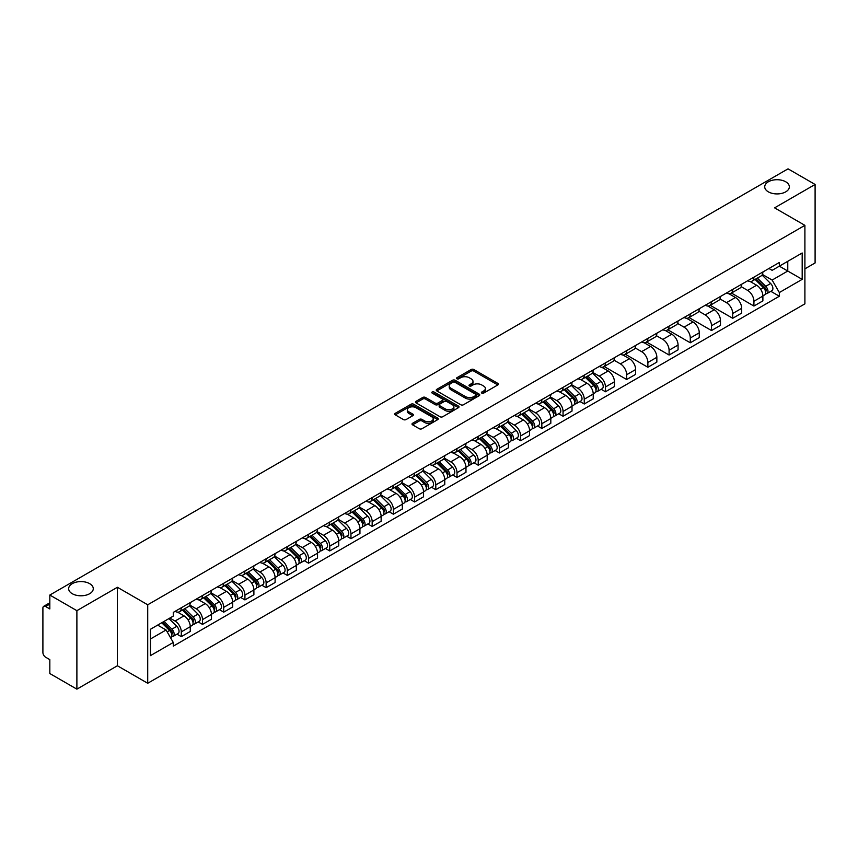 <?xml version="1.0" encoding="UTF-8"?>
<svg xmlns="http://www.w3.org/2000/svg" width="858" height="858" viewBox="0 0 858 858"><rect width="100%" height="100%" fill="white"/><g stroke="black" fill="none" stroke-linecap="round" stroke-linejoin="round"><path stroke-width="1.29" d="M481.788 393.114A1.319 0.761 0 0 0 483.655 393.114L497.833 384.931A1.888 1.094 0 0 0 498.391 384.159A1.888 1.094 0 0 0 497.833 383.387L473.809 369.519A1.888 1.094 0 0 0 471.149 369.519L456.971 377.702A1.319 0.761 0 0 0 456.585 378.239A1.319 0.761 0 0 0 456.971 378.786A1.319 0.761 0 0 0 458.837 378.786L460.671 377.724A6.038 3.486 0 0 1 469.208 377.724L471.214 378.882A6.038 3.486 0 0 1 472.983 381.349A6.038 3.486 0 0 1 471.214 383.805L469.38 384.867A1.319 0.761 0 0 0 468.994 385.414A1.319 0.761 0 0 0 469.38 385.95A1.319 0.761 0 0 0 471.246 385.95L473.08 384.888A6.038 3.486 0 0 1 481.617 384.888L483.622 386.046A6.038 3.486 0 0 1 485.392 388.513A6.038 3.486 0 0 1 483.622 390.98L481.788 392.031A1.319 0.761 0 0 0 481.402 392.578A1.319 0.761 0 0 0 481.788 393.114L481.788 392.031M89.672 583.665A12.302 7.1 0 0 0 76.255 582.121A12.302 7.1 0 0 0 68.661 588.685A12.302 7.1 0 0 0 72.265 593.715A12.302 7.1 0 0 0 85.671 595.248A12.302 7.1 0 0 0 93.275 588.685A12.302 7.1 0 0 0 89.672 583.665M785.735 181.789A12.302 7.1 0 0 0 772.329 180.255A12.302 7.1 0 0 0 764.725 186.819A12.302 7.1 0 0 0 768.328 191.838A12.302 7.1 0 0 0 781.745 193.382A12.302 7.1 0 0 0 789.339 186.819A12.302 7.1 0 0 0 785.735 181.789M412.559 423.294A1.888 1.094 0 0 0 412.012 424.066A1.888 1.094 0 0 0 412.559 424.839L419.305 428.721A1.888 1.094 0 0 0 421.975 428.721L437.719 419.637A1.888 1.094 0 0 0 438.266 418.865A1.888 1.094 0 0 0 437.719 418.093L413.695 404.225A1.888 1.094 0 0 0 411.025 404.225L395.281 413.32A1.888 1.094 0 0 0 394.734 414.092A1.888 1.094 0 0 0 395.281 414.854L403.421 419.562A1.888 1.094 0 0 0 406.091 419.562L412.827 415.669A1.888 1.094 0 0 0 413.384 414.897A1.888 1.094 0 0 0 412.827 414.124L408.794 411.797A5.051 2.917 0 0 1 407.314 409.738A5.051 2.917 0 0 1 410.435 407.046A5.051 2.917 0 0 1 415.937 407.679L431.746 416.806A5.051 2.917 0 0 1 433.226 418.865A5.051 2.917 0 0 1 430.105 421.557A5.051 2.917 0 0 1 424.603 420.924L421.975 419.401A1.888 1.094 0 0 0 419.305 419.401L412.559 423.294L412.559 424.839M147.715 604.783L117.396 587.28L76.888 610.671L49.828 595.044L788.041 168.844L815.1 184.459L774.592 207.851L804.901 225.354L147.715 604.783L147.715 683.268L804.901 303.85L804.901 225.354M460.8 404.761A1.888 1.094 0 0 0 463.47 404.761L479.214 395.677A1.888 1.094 0 0 0 479.772 394.905A1.888 1.094 0 0 0 479.214 394.133L455.201 380.266A1.888 1.094 0 0 0 452.531 380.266L436.786 389.36A1.888 1.094 0 0 0 436.229 390.133A1.888 1.094 0 0 0 436.786 390.894L460.8 404.761M432.711 393.404A1.319 0.761 0 0 1 434.051 393.586L434.051 392.02L458.472 406.113A1.888 1.094 0 0 1 459.019 406.885A1.888 1.094 0 0 1 458.472 407.657L442.717 416.741A1.888 1.094 0 0 1 440.057 416.741L416.033 402.874L416.033 401.34A1.888 1.094 0 0 0 415.476 402.112A1.888 1.094 0 0 0 416.033 402.874M416.033 401.34L422.769 397.447A1.888 1.094 0 0 1 425.439 397.447L435.178 403.067A1.888 1.094 0 0 0 437.848 403.067L442.32 400.493A1.888 1.094 0 0 0 442.878 399.721A1.888 1.094 0 0 0 442.32 398.949L432.175 393.093A1.319 0.761 0 0 1 431.789 392.556A1.319 0.761 0 0 1 432.604 391.849A1.319 0.761 0 0 1 434.051 392.02M76.888 610.671L76.888 689.156L49.828 673.541L49.828 659.641L45.624 657.207A3.85 2.22 -120 0 1 42.9 652.498L42.9 608.075A3.85 2.22 -120 0 1 43.694 606.316L49.828 602.777M804.901 268.844L815.1 262.956L815.1 184.459M76.888 689.156L117.396 665.765L147.715 683.268M49.828 595.044L49.828 608.944L45.624 606.509A3.85 2.22 -120 0 0 43.694 606.316M753.925 277.155A8.848 5.105 60 0 1 752.091 281.134L761.067 275.954A8.848 5.105 -120 0 0 762.891 271.975M741.183 286.679L747.672 290.422A8.848 5.105 60 0 1 753.925 301.255L762.891 296.074A8.848 5.105 -120 0 0 756.638 285.242L750.214 281.542M762.891 296.074L762.891 300.868L753.925 306.049L731.434 293.061M752.091 281.134A8.848 5.105 60 0 1 747.736 280.727M753.925 301.255L753.925 306.049M732.711 289.403A8.848 5.105 60 0 1 730.887 293.372L739.853 288.191A8.848 5.105 -120 0 0 741.687 284.223M710.22 305.309L732.711 318.286L741.687 313.106L741.687 308.322A8.848 5.105 -120 0 0 735.435 297.49L729.01 293.779M730.887 293.372A8.848 5.105 60 0 1 726.533 292.975M719.98 298.927L726.458 302.67A8.848 5.105 60 0 1 732.711 313.502L732.711 318.286M711.507 301.651A8.848 5.105 60 0 1 709.673 305.62L718.65 300.439A8.848 5.105 -120 0 0 720.473 296.471M689.017 317.546L711.507 330.534L720.473 325.354L720.473 320.57A8.848 5.105 -120 0 0 714.221 309.738L707.807 306.027M709.673 305.62A8.848 5.105 60 0 1 705.319 305.223M698.766 311.175L705.255 314.918A8.848 5.105 60 0 1 711.507 325.75L711.507 330.534M690.293 313.889A8.848 5.105 60 0 1 688.47 317.868L697.436 312.687A8.848 5.105 -120 0 0 699.27 308.708M667.803 329.794L690.293 342.782L699.27 337.602L699.27 332.807A8.848 5.105 -120 0 0 693.017 321.975L686.593 318.275M688.47 317.868A8.848 5.105 60 0 1 684.116 317.46M677.563 323.412L684.04 327.155A8.848 5.105 60 0 1 690.293 337.988L690.293 342.782M669.09 326.137A8.848 5.105 60 0 1 667.256 330.105L676.233 324.925A8.848 5.105 -120 0 0 678.067 320.956M646.6 342.042L669.09 355.019L678.067 349.839L678.067 345.055A8.848 5.105 -120 0 0 671.803 334.223L665.39 330.512M667.256 330.105A8.848 5.105 60 0 1 662.902 329.708M656.359 335.66L662.837 339.403A8.848 5.105 60 0 1 669.09 350.236L669.09 355.019M647.876 338.384A8.848 5.105 60 0 1 646.053 342.353L655.019 337.173A8.848 5.105 -120 0 0 656.853 333.204M625.385 354.279L647.876 367.267L656.853 362.087L656.853 357.303A8.848 5.105 -120 0 0 650.6 346.471L644.176 342.76M646.053 342.353A8.848 5.105 60 0 1 641.698 341.956M635.145 347.908L641.623 351.651A8.848 5.105 60 0 1 647.876 362.484L647.876 367.267M626.672 350.632A8.848 5.105 60 0 1 624.839 354.601L633.815 349.421A8.848 5.105 -120 0 0 635.649 345.452M604.182 366.527L626.672 379.515L635.649 374.335L635.649 369.541A8.848 5.105 -120 0 0 629.397 358.708L622.972 355.008M624.839 354.601A8.848 5.105 60 0 1 620.484 354.193M613.942 360.146L620.42 363.889A8.848 5.105 60 0 1 626.672 374.721L626.672 379.515M605.458 362.87A8.848 5.105 60 0 1 603.635 366.838L612.601 361.658A8.848 5.105 -120 0 0 614.435 357.689M601.158 389.275L605.469 391.752L614.435 386.572L614.435 381.789A8.848 5.105 -120 0 0 608.183 370.956L601.758 367.245M603.635 366.838A8.848 5.105 60 0 1 599.281 366.441M592.728 372.393L599.206 376.136A8.848 5.105 60 0 1 605.469 386.969L605.469 391.752M584.255 375.118A8.848 5.105 60 0 1 582.421 379.086L591.398 373.906A8.848 5.105 -120 0 0 593.232 369.937M579.954 401.523L584.255 404L593.232 398.82L593.232 394.036A8.848 5.105 -120 0 0 586.979 383.204L580.555 379.493M582.421 379.086A8.848 5.105 60 0 1 578.067 378.689M571.525 384.641L578.002 388.384A8.848 5.105 60 0 1 584.255 399.217L584.255 404M563.052 387.366A8.848 5.105 60 0 1 561.218 391.334L570.184 386.154A8.848 5.105 -120 0 0 572.018 382.185M558.74 413.76L563.052 416.248L572.018 411.068L572.018 406.274A8.848 5.105 -120 0 0 565.765 395.441L559.341 391.741M561.218 391.334A8.848 5.105 60 0 1 556.863 390.937M550.31 396.889L556.788 400.622A8.848 5.105 60 0 1 563.052 411.454L563.052 416.248M541.838 399.603A8.848 5.105 60 0 1 540.004 403.571L548.981 398.391A8.848 5.105 -120 0 0 550.815 394.423M537.537 426.008L541.838 428.485L550.815 423.305L550.815 418.522A8.848 5.105 -120 0 0 544.562 407.689L538.138 403.979M540.004 403.571A8.848 5.105 60 0 1 535.649 403.174M529.107 409.127L535.585 412.87A8.848 5.105 60 0 1 541.838 423.702L541.838 428.485M520.634 411.851A8.848 5.105 60 0 1 518.8 415.819L527.767 410.639A8.848 5.105 -120 0 0 529.601 406.671M516.334 438.256L520.634 440.733L529.601 435.553L529.601 430.77A8.848 5.105 -120 0 0 523.348 419.937L516.924 416.227M518.8 415.819A8.848 5.105 60 0 1 514.446 415.422M507.893 421.375L514.382 425.118A8.848 5.105 60 0 1 520.634 435.95L520.634 440.733M499.42 424.099A8.848 5.105 60 0 1 497.586 428.067L506.563 422.887A8.848 5.105 -120 0 0 508.397 418.919M495.12 450.493L499.42 452.981L508.397 447.801L508.397 443.007A8.848 5.105 -120 0 0 502.144 432.175L495.72 428.474M497.586 428.067A8.848 5.105 60 0 1 493.232 427.67M486.69 433.622L493.168 437.355A8.848 5.105 60 0 1 499.42 448.187L499.42 452.981M478.217 436.336A8.848 5.105 60 0 1 476.383 440.304L485.36 435.124A8.848 5.105 -120 0 0 487.183 431.156M473.916 462.741L478.217 465.218L487.183 460.038L487.183 455.255A8.848 5.105 -120 0 0 480.93 444.423L474.506 440.712M476.383 440.304A8.848 5.105 60 0 1 472.029 439.907M465.476 445.86L471.964 449.603A8.848 5.105 60 0 1 478.217 460.435L478.217 465.218M457.003 448.584A8.848 5.105 60 0 1 455.169 452.552L464.146 447.372A8.848 5.105 -120 0 0 465.98 443.404M452.702 474.989L457.003 477.466L465.98 472.286L465.98 467.503A8.848 5.105 -120 0 0 459.727 456.671L453.303 452.96M455.169 452.552A8.848 5.105 60 0 1 450.825 452.155M444.272 458.108L450.75 461.851A8.848 5.105 60 0 1 457.003 472.683L457.003 477.466M435.8 460.832A8.848 5.105 60 0 1 433.966 464.8L442.942 459.62A8.848 5.105 -120 0 0 444.766 455.652M431.499 487.226L435.8 489.714L444.766 484.534L444.766 479.74A8.848 5.105 -120 0 0 438.513 468.908L432.1 465.208M433.966 464.8A8.848 5.105 60 0 1 429.611 464.403M423.058 470.356L429.547 474.088A8.848 5.105 60 0 1 435.8 484.92L435.8 489.714M414.586 473.069A8.848 5.105 60 0 1 412.762 477.037L421.728 471.857A8.848 5.105 -120 0 0 423.562 467.889M410.285 499.474L414.586 501.962L423.562 496.782L423.562 491.988A8.848 5.105 -120 0 0 417.31 481.156L410.885 477.445M412.762 477.037A8.848 5.105 60 0 1 408.408 476.64M401.855 482.593L408.333 486.336A8.848 5.105 60 0 1 414.586 497.168L414.586 501.962M393.382 485.317A8.848 5.105 60 0 1 391.548 489.285L400.525 484.105A8.848 5.105 -120 0 0 402.348 480.137M389.082 511.722L393.382 514.199L402.348 509.019L402.348 504.236A8.848 5.105 -120 0 0 396.096 493.404L389.682 489.693M391.548 489.285A8.848 5.105 60 0 1 387.194 488.888M380.652 494.841L387.13 498.584A8.848 5.105 60 0 1 393.382 509.416L393.382 514.199M372.168 497.565A8.848 5.105 60 0 1 370.345 501.533L379.311 496.353A8.848 5.105 -120 0 0 381.145 492.385M367.868 523.959L372.168 526.447L381.145 521.267L381.145 516.473A8.848 5.105 -120 0 0 374.892 505.641L368.468 501.941M370.345 501.533A8.848 5.105 60 0 1 365.991 501.136M359.438 507.089L365.916 510.821A8.848 5.105 60 0 1 372.168 521.653L372.168 526.447M350.965 509.802A8.848 5.105 60 0 1 349.131 513.781L358.108 508.59A8.848 5.105 -120 0 0 359.942 504.622M346.664 536.207L350.965 538.695L359.942 533.515L359.942 528.721A8.848 5.105 -120 0 0 353.678 517.889L347.265 514.178M349.131 513.781A8.848 5.105 60 0 1 344.777 513.374M338.234 519.326L344.712 523.069A8.848 5.105 60 0 1 350.965 533.901L350.965 538.695M329.751 522.05A8.848 5.105 60 0 1 327.928 526.018L336.894 520.838A8.848 5.105 -120 0 0 338.728 516.87M325.45 548.455L329.751 550.933L338.728 545.752L338.728 540.969A8.848 5.105 -120 0 0 332.475 530.137L326.051 526.426M327.928 526.018A8.848 5.105 60 0 1 323.573 525.622M317.02 531.574L323.498 535.317A8.848 5.105 60 0 1 329.751 546.149L329.751 550.933M308.548 534.298A8.848 5.105 60 0 1 306.714 538.266L315.69 533.086A8.848 5.105 -120 0 0 317.524 529.118M304.247 560.692L308.548 563.18L317.524 558L317.524 553.206A8.848 5.105 -120 0 0 311.272 542.385L304.847 538.674M306.714 538.266A8.848 5.105 60 0 1 302.359 537.869M295.817 543.822L302.295 547.565A8.848 5.105 60 0 1 308.548 558.386L308.548 563.18M287.344 546.535A8.848 5.105 60 0 1 285.51 550.514L294.476 545.334A8.848 5.105 -120 0 0 296.31 541.355M283.033 572.94L287.344 575.428L296.31 570.248L296.31 565.454A8.848 5.105 -120 0 0 290.058 554.622L283.633 550.911M285.51 550.514A8.848 5.105 60 0 1 281.156 550.107M274.603 556.059L281.081 559.802A8.848 5.105 60 0 1 287.344 570.634L287.344 575.428M266.13 558.783A8.848 5.105 60 0 1 264.296 562.751L273.273 557.571A8.848 5.105 -120 0 0 275.107 553.603M261.829 585.188L266.13 587.666L275.107 582.485L275.107 577.702A8.848 5.105 -120 0 0 268.854 566.87L262.43 563.159M264.296 562.751A8.848 5.105 60 0 1 259.942 562.355M253.4 568.307L259.877 572.05A8.848 5.105 60 0 1 266.13 582.882L266.13 587.666M244.927 571.031A8.848 5.105 60 0 1 243.093 574.999L252.059 569.819A8.848 5.105 -120 0 0 253.893 565.851M240.615 597.425L244.927 599.914L253.893 594.733L253.893 589.95A8.848 5.105 -120 0 0 247.64 579.118L241.216 575.407M243.093 574.999A8.848 5.105 60 0 1 238.738 574.603M232.186 580.555L238.674 584.298A8.848 5.105 60 0 1 244.927 595.13L244.927 599.914M223.713 583.268A8.848 5.105 60 0 1 221.879 587.247L230.856 582.067A8.848 5.105 -120 0 0 232.69 578.088M219.412 609.673L223.713 612.162L232.69 606.981L232.69 602.187A8.848 5.105 -120 0 0 226.437 591.355L220.013 587.655M221.879 587.247A8.848 5.105 60 0 1 217.524 586.84M210.982 592.792L217.46 596.535A8.848 5.105 60 0 1 223.713 607.367L223.713 612.162M202.509 595.516A8.848 5.105 60 0 1 200.675 599.485L209.652 594.304A8.848 5.105 -120 0 0 211.476 590.336M198.209 621.921L202.509 624.399L211.476 619.219L211.476 614.435A8.848 5.105 -120 0 0 205.223 603.603L198.799 599.892M200.675 599.485A8.848 5.105 60 0 1 196.321 599.088M189.768 605.04L196.257 608.783A8.848 5.105 60 0 1 202.509 619.615L202.509 624.399M181.295 607.764A8.848 5.105 60 0 1 179.461 611.733L188.438 606.552A8.848 5.105 -120 0 0 190.272 602.584M176.995 634.159L181.295 636.647L190.272 631.467L190.272 626.683A8.848 5.105 -120 0 0 184.02 615.851L177.595 612.14M179.461 611.733A8.848 5.105 60 0 1 175.107 611.336M169.873 618.039L175.043 621.031A8.848 5.105 60 0 1 181.295 631.863L181.295 636.647M768.94 268.49L772.136 270.334L802.187 252.981L787.773 261.304L787.773 271.042L772.136 280.062L762.397 274.442M150.44 639.006L166.077 629.976L173.273 642.46L150.44 655.641L150.44 629.268L173.273 616.087L173.273 612.398L779.343 262.484L779.343 266.173L802.187 279.354L779.343 292.546L772.136 280.062M802.187 252.981L802.187 279.354M173.273 642.46L173.273 646.149L779.343 296.235L779.343 292.546M117.396 587.28L117.396 665.765M166.077 629.976L157.647 625.107M770.827 291.312L779.343 296.235M482.314 393.296L483.622 392.546A6.038 3.486 0 0 0 485.392 390.079L485.392 388.513M472.983 381.349L472.983 382.915A6.038 3.486 0 0 1 471.214 385.381L469.905 386.132M497.812 384.942L473.809 371.085A1.888 1.094 0 0 0 471.149 371.085L457.496 378.968M479.214 394.133L479.214 395.677L455.201 381.831A1.888 1.094 0 0 0 452.531 381.831L436.808 390.916M475.879 395.441A1.319 0.761 0 0 0 476.265 394.905A1.319 0.761 0 0 0 475.879 394.369L454.794 382.196A1.319 0.761 0 0 0 452.927 382.196L450.997 383.311A6.038 3.486 0 0 0 449.227 385.778A6.038 3.486 0 0 0 450.997 388.245L465.411 396.557A6.038 3.486 0 0 0 473.948 396.557L475.879 395.441L475.879 397.018A1.319 0.761 0 0 0 476.265 396.471L476.265 394.905M449.227 385.778L449.227 387.344A6.038 3.486 0 0 0 450.997 389.811L450.997 388.245M475.879 397.018L473.948 398.133A6.038 3.486 0 0 1 465.411 398.133L450.997 389.811M416.055 402.895L422.769 399.013L422.769 397.447M442.878 399.721L442.878 401.287A1.888 1.094 0 0 1 442.32 402.059L437.848 404.644A1.888 1.094 0 0 1 435.178 404.644L425.439 399.013A1.888 1.094 0 0 0 422.769 399.013M434.051 393.586L458.44 407.668M445.291 408.912A5.051 2.917 0 0 0 450.793 409.534A5.051 2.917 0 0 0 453.903 406.842A5.051 2.917 0 0 0 452.434 404.783L446.857 401.565A1.888 1.094 0 0 0 444.187 401.565L439.714 404.15A1.888 1.094 0 0 0 439.167 404.922A1.888 1.094 0 0 0 439.714 405.695L445.291 408.912L445.291 410.478A5.051 2.917 0 0 0 450.793 411.111A5.051 2.917 0 0 0 453.903 408.419L453.903 406.842M439.167 404.922L439.167 406.488A1.888 1.094 0 0 0 439.714 407.26L439.714 405.695M445.291 410.478L439.714 407.26M433.226 418.865L433.226 420.431A5.051 2.917 0 0 1 430.105 423.123A5.051 2.917 0 0 1 424.603 422.501L421.975 420.978A1.888 1.094 0 0 0 419.305 420.978L412.591 424.849M407.314 409.738L407.314 411.304A5.051 2.917 0 0 0 408.794 413.363L408.794 411.797M412.805 415.68L408.794 413.363M437.687 419.648L413.695 405.791A1.888 1.094 0 0 0 411.025 405.791L395.302 414.875M755.061 279.418L763.416 287.655A4.805 2.778 60 0 1 764.682 294.862L762.891 295.903M756.735 281.059L760.274 283.097M755.995 278.882L765.143 287.902A2.306 1.33 60 0 1 765.744 291.366A2.306 1.33 60 0 1 765.54 291.452M757.378 278.078L765.733 286.325A4.805 2.778 60 0 1 766.998 293.533A4.805 2.778 60 0 1 765.55 293.683M762.054 275.043L770.623 283.494A4.805 2.778 60 0 1 771.889 290.701L766.998 293.533M585.392 377.37L593.747 385.617A4.805 2.778 60 0 1 595.023 392.814L593.221 393.854M587.065 379.011L590.604 381.059M586.325 376.834L595.473 385.864A2.306 1.33 60 0 1 596.085 389.317A2.306 1.33 60 0 1 595.87 389.403M587.709 376.04L596.063 384.277A4.805 2.778 60 0 1 597.329 391.484A4.805 2.778 60 0 1 595.881 391.634M592.385 372.994L600.954 381.456A4.805 2.778 60 0 1 602.23 388.663L597.329 391.484M564.189 389.618L572.543 397.855A4.805 2.778 60 0 1 573.809 405.062L572.018 406.102M565.851 391.259L569.401 393.307M565.111 389.082L574.259 398.101A2.306 1.33 60 0 1 574.871 401.565A2.306 1.33 60 0 1 574.667 401.651M566.505 388.277L574.86 396.525A4.805 2.778 60 0 1 576.126 403.732A4.805 2.778 60 0 1 574.667 403.882M571.171 385.242L579.751 393.693A4.805 2.778 60 0 1 581.016 400.901L576.126 403.732M542.985 401.855L551.34 410.103A4.805 2.778 60 0 1 552.606 417.31L550.815 418.339M544.648 403.507L548.187 405.544M543.908 401.319L553.056 410.349A2.306 1.33 60 0 1 553.667 413.813A2.306 1.33 60 0 1 553.453 413.888M545.291 400.525L553.646 408.762A4.805 2.778 60 0 1 554.911 415.969A4.805 2.778 60 0 1 553.464 416.13M549.967 397.479L558.537 405.941A4.805 2.778 60 0 1 559.813 413.148L554.911 415.969M521.771 414.103L530.126 422.351A4.805 2.778 60 0 1 531.392 429.547L529.601 430.587M523.434 415.744L526.984 417.792M522.694 413.567L531.853 422.597A2.306 1.33 60 0 1 532.453 426.051A2.306 1.33 60 0 1 532.25 426.136M524.088 412.773L532.443 421.01A4.805 2.778 60 0 1 533.708 428.217A4.805 2.778 60 0 1 532.25 428.367M528.764 409.727L537.333 418.189A4.805 2.778 60 0 1 538.599 425.396L533.708 428.217M500.568 426.351L508.923 434.588A4.805 2.778 60 0 1 510.188 441.795L508.397 442.835M502.23 427.992L505.77 430.04M501.49 425.815L510.639 434.834A2.306 1.33 60 0 1 511.25 438.299A2.306 1.33 60 0 1 511.036 438.384M502.874 425.01L511.229 433.258A4.805 2.778 60 0 1 512.494 440.465A4.805 2.778 60 0 1 511.046 440.615M507.55 421.975L516.119 430.426A4.805 2.778 60 0 1 517.395 437.634L512.494 440.465M479.354 438.588L487.709 446.836A4.805 2.778 60 0 1 488.974 454.043L487.183 455.072M481.027 440.24L484.566 442.278M480.287 438.063L489.435 447.082A2.306 1.33 60 0 1 490.036 450.547A2.306 1.33 60 0 1 489.832 450.622M481.67 437.258L490.025 445.506A4.805 2.778 60 0 1 491.291 452.702A4.805 2.778 60 0 1 489.843 452.863M486.347 434.212L494.916 442.674A4.805 2.778 60 0 1 496.181 449.882L491.291 452.702M458.151 450.836L466.505 459.084A4.805 2.778 60 0 1 467.771 466.291L465.98 467.32M459.813 452.477L463.352 454.526M459.073 450.3L468.221 459.33A2.306 1.33 60 0 1 468.833 462.784A2.306 1.33 60 0 1 468.618 462.87M460.456 449.506L468.811 457.743A4.805 2.778 60 0 1 470.077 464.95A4.805 2.778 60 0 1 468.629 465.111M465.133 446.46L473.713 454.922A4.805 2.778 60 0 1 474.978 462.13L470.077 464.95M436.936 463.084L445.291 471.321A4.805 2.778 60 0 1 446.557 478.528L444.766 479.568M438.61 464.725L442.149 466.773M437.87 462.548L447.018 471.568A2.306 1.33 60 0 1 447.619 475.032A2.306 1.33 60 0 1 447.415 475.118M439.253 461.743L447.608 469.991A4.805 2.778 60 0 1 448.873 477.198A4.805 2.778 60 0 1 447.426 477.348M443.929 458.708L452.498 467.16A4.805 2.778 60 0 1 453.764 474.367L448.873 477.198M415.733 475.321L424.088 483.569A4.805 2.778 60 0 1 425.354 490.776L423.562 491.806M417.396 476.973L420.935 479.011M416.656 474.796L425.804 483.815A2.306 1.33 60 0 1 426.415 487.28A2.306 1.33 60 0 1 426.201 487.355M418.039 473.991L426.394 482.239A4.805 2.778 60 0 1 427.659 489.435A4.805 2.778 60 0 1 426.212 489.596M422.715 470.945L431.295 479.408A4.805 2.778 60 0 1 432.561 486.615L427.659 489.435M394.519 487.569L402.874 495.817A4.805 2.778 60 0 1 404.15 503.024L402.348 504.054M396.192 489.21L399.731 491.259M395.452 487.033L404.601 496.063A2.306 1.33 60 0 1 405.212 499.517A2.306 1.33 60 0 1 404.997 499.603M396.836 486.239L405.191 494.476A4.805 2.778 60 0 1 406.456 501.683A4.805 2.778 60 0 1 405.008 501.844M401.512 483.193L410.081 491.655A4.805 2.778 60 0 1 411.347 498.863L406.456 501.683M373.316 499.817L381.671 508.054A4.805 2.778 60 0 1 382.936 515.261L381.145 516.302M374.978 501.458L378.517 503.507M374.238 499.281L383.387 508.301A2.306 1.33 60 0 1 383.998 511.765A2.306 1.33 60 0 1 383.783 511.851M375.622 498.477L383.976 506.724A4.805 2.778 60 0 1 385.253 513.931A4.805 2.778 60 0 1 383.794 514.081M380.298 495.441L388.878 503.893A4.805 2.778 60 0 1 390.143 511.1L385.253 513.931M352.102 512.054L360.457 520.302A4.805 2.778 60 0 1 361.733 527.509L359.931 528.539M353.775 513.706L357.314 515.744M353.035 511.529L362.183 520.549A2.306 1.33 60 0 1 362.795 524.013A2.306 1.33 60 0 1 362.58 524.088M354.418 510.724L362.773 518.972A4.805 2.778 60 0 1 364.039 526.179A4.805 2.778 60 0 1 362.591 526.329M359.094 507.679L367.664 516.141A4.805 2.778 60 0 1 368.929 523.348L364.039 526.179M330.898 524.302L339.253 532.55A4.805 2.778 60 0 1 340.519 539.757L338.728 540.787M332.561 525.943L336.1 527.992M331.821 523.766L340.969 532.797A2.306 1.33 60 0 1 341.581 536.25A2.306 1.33 60 0 1 341.366 536.336M333.204 522.972L341.559 531.209A4.805 2.778 60 0 1 342.835 538.416A4.805 2.778 60 0 1 341.377 538.577M337.88 519.927L346.46 528.389A4.805 2.778 60 0 1 347.726 535.596L342.835 538.416M309.684 536.55L318.039 544.787A4.805 2.778 60 0 1 319.315 551.994L317.514 553.035M311.357 538.191L314.897 540.24M310.617 536.014L319.766 545.044A2.306 1.33 60 0 1 320.377 548.498A2.306 1.33 60 0 1 320.163 548.584M312.001 535.21L320.356 543.457A4.805 2.778 60 0 1 321.621 550.664A4.805 2.778 60 0 1 320.173 550.815M316.677 532.174L325.246 540.626A4.805 2.778 60 0 1 326.523 547.833L321.621 550.664M288.481 548.798L296.836 557.035A4.805 2.778 60 0 1 298.101 564.242L296.31 565.283M290.143 550.439L293.693 552.477M289.403 548.262L298.552 557.282A2.306 1.33 60 0 1 299.163 560.746A2.306 1.33 60 0 1 298.959 560.832M290.787 547.458L299.142 555.705A4.805 2.778 60 0 1 300.418 562.912A4.805 2.778 60 0 1 298.959 563.062M295.463 544.422L304.043 552.874A4.805 2.778 60 0 1 305.309 560.081L300.418 562.912M267.278 561.035L275.632 569.283A4.805 2.778 60 0 1 276.898 576.49L275.107 577.52M268.94 562.676L272.479 564.725M268.2 560.499L277.349 569.53A2.306 1.33 60 0 1 277.96 572.983A2.306 1.33 60 0 1 277.745 573.069M269.584 559.706L277.938 567.942A4.805 2.778 60 0 1 279.204 575.15A4.805 2.778 60 0 1 277.756 575.31M274.26 556.66L282.829 565.122A4.805 2.778 60 0 1 284.105 572.329L279.204 575.15M246.064 573.283L254.418 581.52A4.805 2.778 60 0 1 255.684 588.727L253.893 589.768M247.726 574.924L251.276 576.973M246.986 572.747L256.134 581.778A2.306 1.33 60 0 1 256.746 585.231A2.306 1.33 60 0 1 256.542 585.317M248.38 571.943L256.735 580.19A4.805 2.778 60 0 1 258.001 587.398A4.805 2.778 60 0 1 256.542 587.548M253.046 568.908L261.626 577.37A4.805 2.778 60 0 1 262.891 584.566L258.001 587.398M224.86 585.531L233.215 593.768A4.805 2.778 60 0 1 234.481 600.975L232.69 602.016M226.523 587.172L230.062 589.21M225.783 584.995L234.931 594.015A2.306 1.33 60 0 1 235.542 597.479A2.306 1.33 60 0 1 235.328 597.565M227.166 584.191L235.521 592.438A4.805 2.778 60 0 1 236.787 599.645A4.805 2.778 60 0 1 235.339 599.796M231.842 581.156L240.412 589.607A4.805 2.778 60 0 1 241.688 596.814L236.787 599.645M203.646 597.769L212.001 606.016A4.805 2.778 60 0 1 213.267 613.223L211.476 614.253M205.309 599.41L208.859 601.458M204.579 597.232L213.728 606.263A2.306 1.33 60 0 1 214.328 609.716A2.306 1.33 60 0 1 214.125 609.802M205.963 596.439L214.318 604.675A4.805 2.778 60 0 1 215.583 611.883A4.805 2.778 60 0 1 214.125 612.044M210.639 593.393L219.208 601.855A4.805 2.778 60 0 1 220.474 609.062L215.583 611.883M182.443 610.017L190.798 618.253A4.805 2.778 60 0 1 192.063 625.461L190.272 626.501M184.105 611.657L187.645 613.706M183.365 609.48L192.514 618.511A2.306 1.33 60 0 1 193.125 621.964A2.306 1.33 60 0 1 192.911 622.05M184.749 608.676L193.104 616.923A4.805 2.778 60 0 1 194.369 624.131A4.805 2.778 60 0 1 192.921 624.281M189.425 605.641L197.994 614.103A4.805 2.778 60 0 1 199.271 621.299L194.369 624.131M161.722 622.747L169.584 630.501A4.805 2.778 60 0 1 170.849 637.709L170.613 637.848M162.902 623.905L166.441 625.954M162.655 622.211L171.31 630.748A2.306 1.33 60 0 1 171.911 634.212A2.306 1.33 60 0 1 171.707 634.298M164.039 621.417L171.9 629.171A4.805 2.778 60 0 1 173.166 636.379A4.805 2.778 60 0 1 171.718 636.529M168.929 618.586L176.791 626.34A4.805 2.778 60 0 1 178.056 633.547L173.166 636.379M202.509 619.615L211.476 614.435M223.713 607.367L232.69 602.187M244.927 595.13L253.893 589.95M266.13 582.882L275.107 577.702M287.344 570.634L296.31 565.454M308.548 558.386L317.524 553.206M329.751 546.149L338.728 540.969M350.965 533.901L359.942 528.721M372.168 521.653L381.145 516.473M393.382 509.416L402.348 504.236M414.586 497.168L423.562 491.988M435.8 484.92L444.766 479.74M457.003 472.683L465.98 467.503M478.217 460.435L487.183 455.255M499.42 448.187L508.397 443.007M520.634 435.95L529.601 430.77M541.838 423.702L550.815 418.522M563.052 411.454L572.018 406.274M584.255 399.217L593.232 394.036M605.469 386.969L614.435 381.789M626.672 374.721L635.649 369.541M647.876 362.484L656.853 357.303M669.09 350.236L678.067 345.055M690.293 337.988L699.27 332.807M711.507 325.75L720.473 320.57M732.711 313.502L741.687 308.322M181.295 631.863L190.272 626.683M175.043 621.031L184.02 615.851M196.257 608.783L205.223 603.603M217.46 596.535L226.437 591.355M238.674 584.298L247.64 579.118M259.877 572.05L268.854 566.87M281.081 559.802L290.058 554.622M302.295 547.565L311.272 542.385M323.498 535.317L332.475 530.137M344.712 523.069L353.678 517.889M365.916 510.821L374.892 505.641M387.13 498.584L396.096 493.404M408.333 486.336L417.31 481.156M429.547 474.088L438.513 468.908M450.75 461.851L459.727 456.671M471.964 449.603L480.93 444.423M493.168 437.355L502.144 432.175M514.382 425.118L523.348 419.937M535.585 412.87L544.562 407.689M556.788 400.622L565.765 395.441M578.002 388.384L586.979 383.204M599.206 376.136L608.183 370.956M620.42 363.889L629.397 358.708M641.623 351.651L650.6 346.471M662.837 339.403L671.803 334.223M684.04 327.155L693.017 321.975M705.255 314.918L714.221 309.738M726.458 302.67L735.435 297.49M747.672 290.422L756.638 285.242M49.828 604.075L45.624 606.509M483.622 392.546L483.622 390.98M469.38 385.95L469.38 384.867M471.214 385.381L471.214 383.805M456.971 378.786L456.971 377.702M471.149 371.085L471.149 369.519M473.809 371.085L473.809 369.519M497.833 384.931L497.833 383.387M436.786 390.894L436.786 389.36M452.531 381.831L452.531 380.266M455.201 381.831L455.201 380.266M465.411 398.133L465.411 396.557M473.948 398.133L473.948 396.557M425.439 399.013L425.439 397.447M435.178 404.644L435.178 403.067M437.848 404.644L437.848 403.067M442.32 402.059L442.32 400.493M458.472 407.657L458.472 406.113M419.305 420.978L419.305 419.401M421.975 420.978L421.975 419.401M424.603 422.501L424.603 420.924M412.827 415.669L412.827 414.124M395.281 414.854L395.281 413.32M411.025 405.791L411.025 404.225M413.695 405.791L413.695 404.225M437.719 419.637L437.719 418.093M763.416 287.655L760.66 289.253M766.226 290.304L765.357 290.808M770.623 283.494L765.733 286.325M593.747 385.617L590.99 387.205M596.557 388.266L595.688 388.76M600.954 381.456L596.063 384.277M572.543 397.855L569.787 399.453M575.353 400.504L574.485 401.008M579.751 393.693L574.86 396.525M551.34 410.103L548.573 411.701M554.139 412.752L553.281 413.256M558.537 405.941L553.646 408.762M530.126 422.351L527.37 423.938M532.936 425L532.067 425.493M537.333 418.189L532.443 421.01M508.923 434.588L506.156 436.186M511.722 437.237L510.864 437.741M516.119 430.426L511.229 433.258M487.709 446.836L484.952 448.434M490.519 449.485L489.65 449.989M494.916 442.674L490.025 445.506M466.505 459.084L463.738 460.671M469.305 461.733L468.447 462.226M473.713 454.922L468.811 457.743M445.291 471.321L442.535 472.919M448.101 473.97L447.233 474.474M452.498 467.16L447.608 469.991M424.088 483.569L421.321 485.167M426.898 486.218L426.029 486.722M431.295 479.408L426.394 482.239M402.874 495.817L400.118 497.404M405.684 498.466L404.815 498.959M410.081 491.655L405.191 494.476M381.671 508.054L378.904 509.652M384.481 510.714L383.612 511.207M388.878 503.893L383.976 506.724M360.457 520.302L357.7 521.9M363.266 522.951L362.398 523.455M367.664 516.141L362.773 518.972M339.253 532.55L336.497 534.137M342.063 535.199L341.194 535.703M346.46 528.389L341.559 531.209M318.039 544.787L315.283 546.385M320.849 547.447L319.98 547.94M325.246 540.626L320.356 543.457M296.836 557.035L294.079 558.633M299.646 559.684L298.777 560.188M304.043 552.874L299.142 555.705M275.632 569.283L272.865 570.87M278.432 571.932L277.574 572.436M282.829 565.122L277.938 567.942M254.418 581.52L251.662 583.118M257.228 584.18L256.36 584.673M261.626 577.37L256.735 580.19M233.215 593.768L230.448 595.366M236.014 596.417L235.156 596.921M240.412 589.607L235.521 592.438M212.001 606.016L209.245 607.603M214.811 608.665L213.942 609.169M219.208 601.855L214.318 604.675M190.798 618.253L188.031 619.851M193.597 620.913L192.739 621.406M197.994 614.103L193.104 616.923M169.584 630.501L167.181 631.896M172.394 633.15L171.525 633.654M176.791 626.34L171.9 629.171"/></g></svg>
